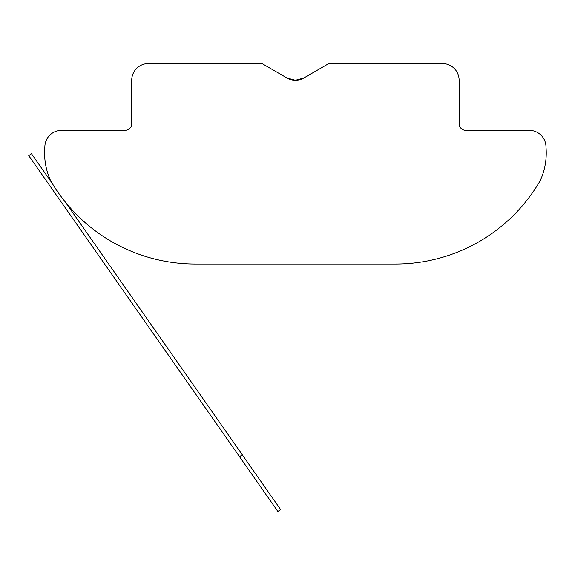 <?xml version="1.0" encoding="UTF-8"?>
<svg xmlns="http://www.w3.org/2000/svg" width="575" height="575" viewBox="0 0 575 575"><rect width="100%" height="100%" fill="white"/><g stroke="black" fill="none" stroke-linecap="round" stroke-linejoin="round"><path stroke-width="0.86" d="M546.25 152.957A66.822 66.822 0 0 0 545.991 147.078A16.704 16.704 0 0 0 529.288 130.367L465.808 130.367A6.684 6.684 0 0 1 459.123 123.69L459.123 80.256A16.704 16.704 0 0 0 442.419 63.552L328.828 63.552L303.772 78.02A16.704 16.704 0 0 1 287.069 78.02L262.013 63.552L148.422 63.552A16.704 16.704 0 0 0 131.718 80.256L131.718 123.69A6.684 6.684 0 0 1 125.034 130.367L61.554 130.367A16.704 16.704 0 0 0 44.85 147.078A66.822 66.822 0 0 0 50.528 180.485A167.045 167.045 0 0 0 195.191 264.004L395.65 264.004A167.045 167.045 0 0 0 540.313 180.485A66.822 66.822 0 0 0 546.25 152.957M295.421 80.256L303.772 78.02L295.421 80.256L287.069 78.02M295.421 264.004L195.191 264.004M277.869 511.448L280.6 509.529L277.869 511.448L280.6 509.529L277.869 511.448L239.538 456.715L242.276 454.796L65.032 201.667M242.276 454.796L280.6 509.529M52.282 183.461L31.488 153.755L28.75 155.674L239.538 456.715"/></g></svg>

